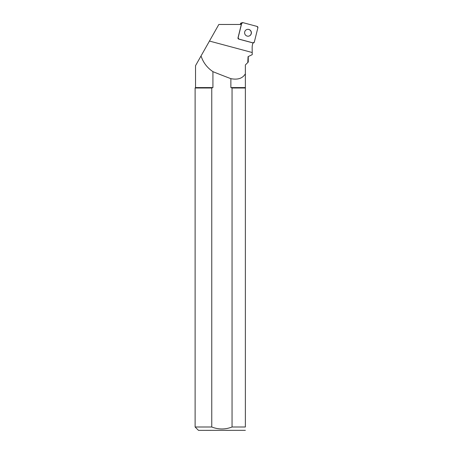 <?xml version="1.0" encoding="UTF-8"?>
<svg xmlns="http://www.w3.org/2000/svg" width="453" height="453" viewBox="0 0 453 453"><rect width="100%" height="100%" fill="white"/><g stroke="black" fill="none" stroke-linecap="round" stroke-linejoin="round"><path stroke-width="0.68" d="M240.283 24.468L240.458 23.754A1.065 1.042 -105.8 0 1 241.183 23.001L242.417 22.656A1.065 1.042 74.2 0 0 241.698 23.403L238.119 37.78A1.065 1.042 74.2 0 0 238.873 39.083L253.04 42.876A1.065 1.042 74.2 0 0 254.309 42.118L257.887 27.746A1.065 1.042 74.2 0 0 257.128 26.444L242.961 22.65A1.065 1.042 74.2 0 0 242.417 22.656M250.911 31.025A3.454 3.386 74.2 0 0 244.745 33.686A3.454 3.386 74.2 0 0 248.94 36.087A3.454 3.386 74.2 0 0 250.911 31.025M201.143 56.597L200.962 56.081L200.673 56.597L201.302 56.659L200.634 56.659L195.537 65.679L195.537 87.582L212.927 87.582L212.927 71.659A231.511 40.204 15 0 0 230.877 78.663C237.876 80.005 242.706 78.375 245.367 73.765L245.367 87.582L230.877 87.582L230.877 78.663M200.962 56.081L218.839 24.468L241.324 24.468L238.006 37.814A1.065 1.042 74.2 0 0 238.759 39.111L252.921 42.905L252.564 44.332A13.669 13.392 74.2 0 0 252.157 47.814L252.242 54.643L248.051 56.659L252.242 54.643M245.367 73.765L245.367 64.955L247.791 62.525L248.051 56.659M201.302 56.659C203.403 62.803 207.276 67.803 212.927 71.659M247.791 62.525L248.267 62.055L248.267 56.659M212.927 87.582L211.755 88.001L195.113 88.001L195.113 426.998L211.755 426.998L211.755 88.001M245.367 88.001L232.049 88.001L232.049 426.998C225.3 429.625 218.539 429.625 211.755 426.998C218.505 429.62 225.266 429.62 232.049 426.998L245.367 426.998C245.367 431.33 245.367 431.33 245.367 426.998L245.367 87.582M232.049 88.001L230.877 87.582M245.367 430.322L198.465 430.35L195.113 426.998M248.884 36.104A3.454 3.386 74.2 0 0 250.798 31.059A3.454 3.386 74.2 0 0 247.004 29.456M242.967 22.65L241.692 23.409L238.119 37.78L238.878 39.083L253.034 42.876L254.309 42.118L257.882 27.746L257.123 26.444L242.967 22.65M241.698 23.403L240.458 23.754M209.456 41.059L252.208 52.514M252.876 43.075L253.584 42.871M195.537 87.582L195.113 88.001"/></g></svg>
